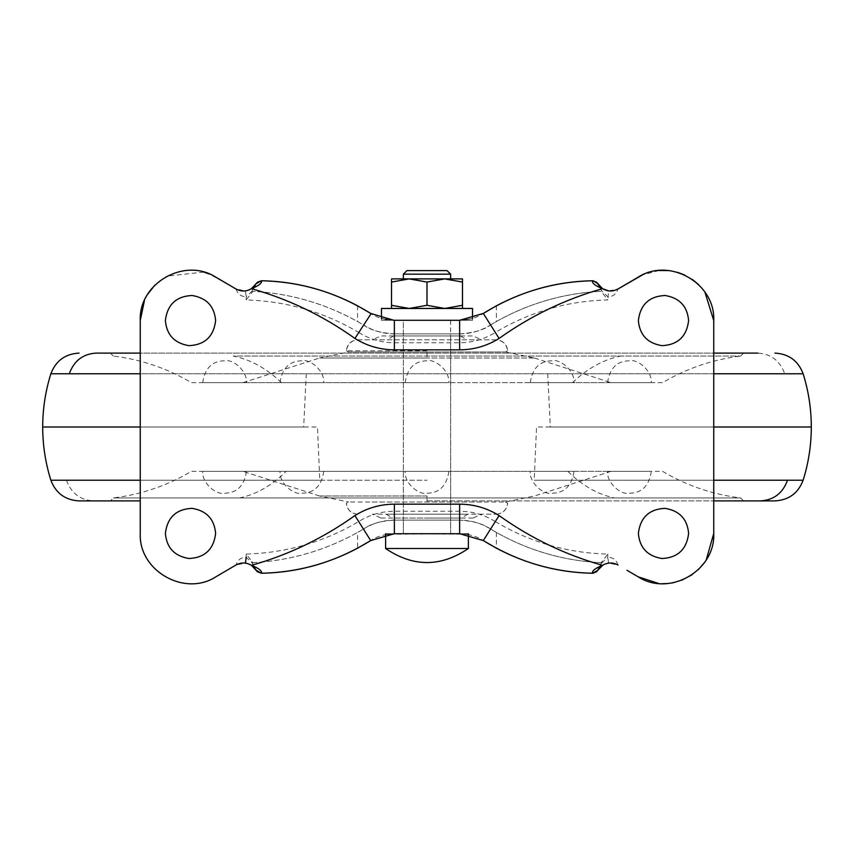 <?xml version="1.0" encoding="UTF-8"?>
<svg xmlns="http://www.w3.org/2000/svg" width="854" height="854" viewBox="0 0 854 854"><rect width="100%" height="100%" fill="white"/><g stroke="black" fill="none" stroke-linecap="round" stroke-linejoin="round"><path stroke-width="0.64" stroke-dasharray="4.27 3.2" d="M450.602 333.882L394.484 333.882L394.484 335.953L427 335.953L394.548 335.953M450.602 520.118L403.355 520.118L459.516 520.118L459.516 518.047L394.484 518.047L394.484 520.118L427 520.118L394.548 520.118M403.398 520.118L427 520.118L403.355 520.118L403.355 320.282L450.645 320.282L403.355 320.282L403.355 533.718L450.645 533.718L403.355 533.718L403.355 520.118M403.398 333.882L459.516 333.882L459.516 335.953L427 335.953L459.452 335.953M394.548 333.882L403.355 333.882M459.452 333.882L427 333.882L450.645 333.882L450.645 520.118L427 520.118L459.452 520.118M394.548 518.047L459.452 518.047M393.491 335.953L381.033 335.953L372.312 339.796L427 339.796L387.129 339.796L393.491 335.953L427 335.953L393.491 335.953M460.509 335.953L472.967 335.953L481.688 339.796L427 339.796L466.871 339.796L460.509 335.953L427 335.953L460.509 335.953M357.89 339.796L427 339.796L357.89 339.796C351.197 340.458 347.386 344.13 346.468 350.791L346.308 350.791C347.215 344.098 351.026 340.436 357.751 339.796M496.11 339.796L427 339.796L496.11 339.796C502.803 340.458 506.614 344.13 507.532 350.791L507.692 350.791C506.785 344.098 502.974 340.436 496.249 339.796M427 350.791L346.468 350.791L427 350.791M427 518.047L461.288 518.047L427 518.047M472.967 518.047L461.288 518.047L467.8 514.204L427 514.204L481.688 514.204L472.967 518.047M381.033 518.047L392.712 518.047L386.2 514.204L427 514.204L372.312 514.204L381.033 518.047M427 514.204L496.195 514.204L427 514.204M357.751 514.204C351.026 513.564 347.215 509.902 346.308 503.209L346.361 503.209C347.29 509.87 351.101 513.542 357.805 514.204M496.249 514.204C502.974 513.564 506.785 509.902 507.692 503.209L507.639 503.209C506.71 509.87 502.899 513.542 496.195 514.204M427 351.987L348.688 351.987L505.312 351.987L427 351.987L427 358.018L319.545 358.018L348.688 351.987L365.715 351.987M507.692 350.791L505.312 351.987L488.285 351.987M481.891 502.013L427 502.013L505.312 502.013L534.455 495.982L611.058 471.344L427 471.344L611.058 471.344M372.109 502.013L427 502.013L348.688 502.013L346.308 503.209M427 382.656L242.942 382.656L427 382.656C398.775 382.656 398.775 382.656 427 382.656C398.775 382.656 398.775 382.656 427 382.656C455.225 382.656 455.225 382.656 427 382.656C455.225 382.656 455.225 382.656 427 382.656L646.884 382.656L427 382.656M243.507 471.344L427 471.344L243.507 471.344M224.57 382.656C196.356 382.656 196.356 382.656 224.57 382.656C196.356 382.656 196.356 382.656 224.57 382.656C252.795 382.656 252.795 382.656 224.57 382.656C252.795 382.656 252.795 382.656 224.57 382.656M301.889 382.656C273.675 382.656 273.675 382.656 301.889 382.656C273.675 382.656 273.675 382.656 301.889 382.656C330.114 382.656 330.114 382.656 301.889 382.656C330.114 382.656 330.114 382.656 301.889 382.656M552.111 382.656C523.886 382.656 523.886 382.656 552.111 382.656C523.886 382.656 523.886 382.656 552.111 382.656C580.325 382.656 580.325 382.656 552.111 382.656C580.325 382.656 580.325 382.656 552.111 382.656M629.43 382.656C601.205 382.656 601.205 382.656 629.43 382.656C601.205 382.656 601.205 382.656 629.43 382.656C657.644 382.656 657.644 382.656 629.43 382.656C657.644 382.656 657.644 382.656 629.43 382.656M113.347 356.054L110.401 353.097L427 353.097L110.422 353.097L113.379 356.054C141.241 359.491 167.267 368.352 191.445 382.656L281.457 382.656C266.523 368.362 250.435 359.491 233.206 356.054L740.653 356.054L233.206 356.054M740.653 356.054L743.599 353.097L427 353.097L743.578 353.097L740.621 356.054C712.759 359.491 686.733 368.352 662.555 382.656L572.543 382.656C587.477 368.362 603.564 359.491 620.794 356.054M96.096 353.097L140.248 353.097M713.752 353.097L757.904 353.097C771.066 353.919 780.012 360.826 784.719 373.785L803.134 373.785M79.07 500.903L140.248 500.903M427 500.903L743.599 500.903L427 500.903M743.599 500.903L740.653 497.946L113.347 497.946L740.653 497.946C712.759 494.509 686.733 485.648 662.555 471.344L191.445 471.344C167.267 485.648 141.241 494.509 113.347 497.946L110.401 500.903M239.472 497.946C256.147 494.509 271.711 485.638 286.165 471.344L567.835 471.344C582.289 485.638 597.853 494.509 614.528 497.946M224.57 471.344C252.795 471.344 252.795 471.344 224.57 471.344C252.795 471.344 252.795 471.344 224.57 471.344C196.356 471.344 196.356 471.344 224.57 471.344C196.356 471.344 196.356 471.344 224.57 471.344M301.889 471.344C330.114 471.344 330.114 471.344 301.889 471.344C330.114 471.344 330.114 471.344 301.889 471.344C273.675 471.344 273.675 471.344 301.889 471.344C273.675 471.344 273.675 471.344 301.889 471.344M552.111 471.344C580.325 471.344 580.325 471.344 552.111 471.344C580.325 471.344 580.325 471.344 552.111 471.344C523.886 471.344 523.886 471.344 552.111 471.344C523.886 471.344 523.886 471.344 552.111 471.344M629.43 471.344C657.644 471.344 657.644 471.344 629.43 471.344C657.644 471.344 657.644 471.344 629.43 471.344C601.205 471.344 601.205 471.344 629.43 471.344C601.205 471.344 601.205 471.344 629.43 471.344M427 471.344C455.225 471.344 455.225 471.344 427 471.344C455.225 471.344 455.225 471.344 427 471.344C398.775 471.344 398.775 471.344 427 471.344C398.775 471.344 398.775 471.344 427 471.344M215.635 320.581C214.365 306.223 206.497 297.865 192.043 295.495C176.212 296.263 167.32 304.622 165.377 320.581C166.658 334.928 174.515 343.287 188.969 345.656C204.811 344.888 213.692 336.529 215.635 320.581M215.635 533.419C214.365 519.072 206.497 510.713 192.043 508.343C176.212 509.112 167.32 517.471 165.377 533.419C166.658 547.777 174.515 556.135 188.969 558.505C204.811 557.737 213.692 549.368 215.635 533.419M688.623 320.581C687.342 306.223 679.485 297.865 665.031 295.495C649.189 296.263 640.308 304.622 638.365 320.581C639.635 334.928 647.503 343.287 661.957 345.656C677.788 344.888 686.68 336.529 688.623 320.581M688.623 533.419C687.342 519.072 679.485 510.713 665.031 508.343C649.189 509.112 640.308 517.471 638.365 533.419C639.635 547.777 647.503 556.135 661.957 558.505C677.788 557.737 686.68 549.368 688.623 533.419M465.718 319.866L459.633 320.282C476.703 318.126 476.703 318.126 459.633 320.282C476.436 320.282 476.436 320.282 459.633 320.282C476.436 320.282 476.436 320.282 459.633 320.282L394.367 320.282C377.297 318.126 377.297 318.126 394.367 320.282C377.564 320.282 377.564 320.282 394.367 320.282C377.564 320.282 377.564 320.282 394.367 320.282C384.652 319.887 376.763 317.603 370.689 313.439M472.443 320.282L403.398 320.282L472.529 320.282L472.529 318.371L465.761 319.855M393.865 320.282L386.691 319.609M385.72 319.428L381.471 318.371L381.471 320.282L427 320.282L381.557 320.282M490.57 324.936L496.409 321.52C528.957 303.266 563.864 293.178 601.141 291.278C561.494 293.328 524.634 304.547 490.57 324.936C483.866 329.986 473.554 332.964 459.633 333.882L394.367 333.882L459.633 333.882C470.789 333.818 481.101 330.829 490.57 324.936L495.224 332.484C529.907 311.785 567.43 300.928 607.813 299.925L601.141 291.278M358.787 332.494C369.686 339.251 381.546 342.667 394.367 342.753L394.367 333.882C380.436 332.964 370.124 329.975 363.43 324.936C329.313 304.729 292.452 293.52 252.859 291.321L246.187 299.935C286.517 301.12 324.05 311.966 358.787 332.494L363.43 324.936L357.591 321.552C325 303.437 290.093 293.36 252.859 291.321M459.633 320.282C469.252 319.908 477.151 317.635 483.311 313.439M596.487 282.162L602.027 291.203L607.813 296.754C612.969 296.658 616.374 294.064 617.997 288.994L608.582 290.894L607.813 299.925M253.681 286.933L251.973 291.203L257.513 282.162M236.003 288.994C237.625 294.064 241.031 296.658 246.187 296.754L245.418 290.894L236.003 288.994L209.476 274.038M251.215 288.823L249.934 289.527M248.535 290.125L247.019 290.584M140.248 320.581L140.248 533.419C138.529 570.728 184.603 597.127 215.913 576.781L236.003 565.006L245.418 563.106M203.69 272.084L167.106 276.098M167.01 276.152L154.67 285.353M147.817 294.075L144.443 300.48M394.367 333.882C383.211 333.818 372.899 330.829 363.43 324.936M600.319 286.933L602.027 292.281M246.187 299.935L246.187 296.754L251.973 291.203L251.973 292.324M617.997 565.006C616.374 559.936 612.969 557.342 607.813 557.246L608.582 563.106L617.997 565.006M601.141 562.722C563.864 560.822 528.957 550.734 496.409 532.48L490.57 529.064C524.634 549.453 561.494 560.672 601.141 562.722L607.813 554.075C567.43 553.072 529.907 542.215 495.224 521.516L490.57 529.064C481.101 523.171 470.789 520.182 459.633 520.118C473.564 521.036 483.876 524.025 490.57 529.064M495.224 521.516C484.325 514.748 472.465 511.332 459.633 511.247L394.367 511.247C381.546 511.332 369.686 514.748 358.787 521.506C324.05 542.034 286.517 552.88 246.187 554.065L252.859 562.679C292.452 560.48 329.313 549.271 363.43 529.064L357.591 532.448L357.591 548.193M252.859 562.679C290.093 560.64 325 550.563 357.591 532.448M658.455 583.421L663.035 583.677M667.123 583.549L671.671 583.004M674.148 582.535L681.567 580.314M692.124 574.721L698.156 569.81M704.059 563.074L706.269 559.797M713.752 533.419L713.752 320.581M704.945 292.175L698.668 284.681M692.445 279.504L684.428 274.892M677.478 272.309L668.244 270.547M659.032 270.526L642.379 274.977M257.513 571.838L251.973 562.797L246.187 557.246C241.031 557.342 237.625 559.936 236.003 565.006M626.964 570.269L638.087 576.781M602.785 565.177L604.066 564.473M605.465 563.875L606.981 563.416M246.23 563.245L247.244 563.469M247.393 563.512L251.46 565.327M363.43 529.064C372.899 523.171 383.211 520.182 394.367 520.118L459.633 520.118L394.367 520.118C380.446 521.036 370.134 524.014 363.43 529.064L358.787 521.506M388.73 534.081L394.367 533.718C382.763 534.7 382.763 534.7 394.367 533.718C382.891 533.718 382.891 533.718 394.367 533.718C382.891 533.718 382.891 533.718 394.367 533.718L466.113 534.188M385.688 533.718L468.312 533.718L387.823 534.198M466.156 534.198L468.387 534.593L468.387 533.718L468.387 534.593M459.633 533.718C471.237 534.7 471.237 534.7 459.633 533.718C471.109 533.718 471.109 533.718 459.633 533.718C471.109 533.718 471.109 533.718 459.633 533.718C469.348 534.113 477.237 536.397 483.311 540.561M251.973 561.676L253.681 567.067M607.813 554.075L607.813 557.246L602.027 562.797L600.319 567.067M602.027 561.718L596.487 571.838M394.367 533.718C384.748 534.081 376.849 536.365 370.689 540.561M468.312 548.503L385.613 548.503M450.602 533.718L427 533.718L450.645 533.718L450.645 520.118M406.963 270.622L403.398 274.166L427 274.166M450.602 320.282L450.645 333.882M450.602 278.895L403.355 278.895L409.258 278.895L427 282.066L444.742 278.895L391.527 278.895L391.527 282.066L409.258 278.895M472.443 308.454L381.557 308.454M462.473 308.454L462.473 305.294L444.742 308.454L462.473 308.454L444.742 308.454L427 305.294L409.258 308.454L444.742 308.454L409.258 308.454L391.527 305.294L391.527 282.066M391.527 308.454L409.258 308.454L391.527 308.454L391.527 305.294M450.645 278.895L444.742 278.895L462.473 282.066L462.473 278.895M427 305.294L427 282.066M462.473 305.294L462.473 282.066M319.738 358.018L534.455 358.018L505.312 351.987M534.262 358.018L427 358.018M319.876 495.982L427 495.982L427 502.013L427 495.982L319.545 495.982L348.688 502.013M713.752 373.785L140.248 373.785M69.281 373.785L784.719 373.785M306.287 373.785L303.661 427L42.7 427M50.866 480.215L427 480.215L319.791 480.215L317.464 427L140.248 427M547.713 373.785L550.339 427L811.279 427L536.536 427L534.209 480.215L787.527 480.215M713.752 427L550.339 427M713.752 480.215L534.209 480.215M319.791 480.215L140.248 480.215M66.473 480.215C71.224 493.174 80.233 500.081 93.502 500.903M496.409 305.807L496.409 321.52M357.591 305.807L357.591 321.552M394.367 342.753L459.633 342.753C472.465 342.667 484.325 339.251 495.224 332.484M459.633 342.753L459.633 333.882M246.187 554.065L246.187 557.246M394.367 511.247L394.367 520.118M459.633 511.247L459.633 520.118M496.409 532.48L496.409 548.193M346.308 350.791L348.688 351.987M507.692 503.209L505.312 502.013M534.455 358.018L611.058 382.656M242.942 382.656L319.545 358.018M319.545 495.982L242.942 471.344M202.697 382.656C204.843 368.223 212.144 360.932 224.591 360.783C231.957 358.637 247.276 370.038 246.454 382.656M280.016 382.656C282.162 368.223 289.463 360.932 301.91 360.783C309.276 358.637 324.595 370.038 323.773 382.656M530.227 382.656C532.384 368.223 539.675 360.932 552.122 360.783C559.487 358.637 574.806 370.038 573.984 382.656M607.546 382.656C609.703 368.223 616.994 360.932 629.441 360.783C636.806 358.637 652.125 370.038 651.303 382.656M405.127 382.656C407.273 368.223 414.574 360.932 427.021 360.783C434.376 358.637 449.706 370.038 448.873 382.656M246.454 471.344C244.297 485.777 237.006 493.068 224.559 493.217C217.194 495.363 201.875 483.962 202.697 471.344M323.773 471.344C321.616 485.777 314.325 493.068 301.878 493.217C294.513 495.363 279.194 483.962 280.016 471.344M573.984 471.344C571.838 485.777 564.537 493.068 552.09 493.217C544.724 495.363 529.405 483.962 530.227 471.344M651.303 471.344C649.157 485.777 641.856 493.068 629.409 493.217C622.043 495.363 606.724 483.962 607.546 471.344M448.873 471.344C446.727 485.777 439.426 493.068 426.979 493.217C419.624 495.363 404.294 483.962 405.127 471.344M385.613 534.593L385.613 533.718M450.645 320.282L450.645 533.718M472.529 318.371L472.529 320.282M381.471 318.371L381.471 320.282"/><path stroke-width="1.28" d="M140.248 353.097L96.096 353.097C82.934 353.919 73.988 360.826 69.281 373.785L50.866 373.785C55.798 360.794 65.203 353.898 79.07 353.097M757.904 353.097L713.752 353.097M713.752 500.903L774.93 500.903L713.752 500.903M140.248 500.903L79.07 500.903C65.203 500.102 55.798 493.206 50.866 480.215L140.248 480.215M215.635 320.581C214.365 306.223 206.497 297.865 192.043 295.495C176.212 296.263 167.32 304.622 165.377 320.581C166.658 334.928 174.515 343.287 188.969 345.656C204.811 344.888 213.692 336.529 215.635 320.581M215.635 533.419C214.365 519.072 206.497 510.713 192.043 508.343C176.212 509.112 167.32 517.471 165.377 533.419C166.658 547.777 174.515 556.135 188.969 558.505C204.811 557.737 213.692 549.368 215.635 533.419M688.623 320.581C687.342 306.223 679.485 297.865 665.031 295.495C649.189 296.263 640.308 304.622 638.365 320.581C639.635 334.928 647.503 343.287 661.957 345.656C677.788 344.888 686.68 336.529 688.623 320.581M688.623 533.419C687.342 519.072 679.485 510.713 665.031 508.343C649.189 509.112 640.308 517.471 638.365 533.419C639.635 547.777 647.503 556.135 661.957 558.505C677.788 557.737 686.68 549.368 688.623 533.419M472.529 318.371L472.529 308.454L381.471 308.454L381.471 318.371M144.443 300.48L140.248 320.581C138.529 283.272 184.603 256.873 215.913 277.219L236.003 288.994C241.212 291.758 246.368 291.652 251.46 288.673L257.513 282.162L261.463 280.752C300.181 281.468 336.593 292.367 370.689 313.439L393.865 320.282M386.691 319.609L385.72 319.428M370.689 313.439L357.591 305.807C327.53 289.848 295.484 281.5 261.463 280.752C262.199 283.069 258.858 285.716 251.46 288.673C288.727 299.199 323.207 315.788 354.912 338.43L371.106 313.696M482.894 313.696L483.311 313.439C517.407 292.346 553.819 281.457 592.548 280.752L596.487 282.183M592.537 280.752C558.516 281.5 526.47 289.848 496.409 305.807L483.311 313.439L459.633 320.282L394.367 320.282L394.367 349.841C380.137 349.756 366.985 345.955 354.912 338.43M261.463 280.752L256.243 283.677L251.215 288.823M249.934 289.527L248.535 290.125M247.019 290.584L245.418 290.894M140.248 320.581L140.248 533.419C138.529 570.728 184.603 597.127 215.913 576.781L236.003 565.006C241.212 562.242 246.368 562.348 251.46 565.327C288.727 554.801 323.207 538.212 354.912 515.57C366.985 508.045 380.137 504.244 394.367 504.159L459.633 504.159C473.863 504.244 487.015 508.045 499.088 515.57C530.793 538.212 565.273 554.801 602.54 565.327L597.757 570.312L602.785 565.177M209.476 274.038L203.69 272.084M154.67 285.353L147.817 294.075M602.476 288.631L597.757 283.677L593.381 280.795M596.487 282.162L602.54 288.673C595.142 285.716 591.811 283.08 592.548 280.752M608.582 290.894L602.54 288.673C565.273 299.199 530.793 315.788 499.088 338.43L483.311 313.439M252.72 287.766L253.35 287.275M626.964 570.269L638.087 576.781L658.455 583.421M663.035 583.677L667.123 583.549M671.671 583.004L674.148 582.535M681.567 580.314L692.124 574.721M698.156 569.81L704.059 563.074M706.269 559.797L713.752 533.419L713.752 320.581L704.945 292.175M698.668 284.681L692.445 279.504M684.428 274.892L677.478 272.309M668.244 270.547L659.032 270.526M642.379 274.977L617.997 288.994C612.788 291.758 607.632 291.652 602.54 288.673L599.113 285.674M713.752 320.581C715.471 283.272 669.397 256.873 638.087 277.219L617.997 288.994M638.087 576.781C669.397 597.127 715.471 570.728 713.752 533.419M617.997 565.006C612.788 562.242 607.632 562.348 602.54 565.327C595.142 568.284 591.801 570.931 592.548 573.247L597.757 570.312L596.487 571.838L592.537 573.247C558.516 572.5 526.47 564.142 496.409 548.193L483.311 540.561L459.633 533.718L394.367 533.718L370.689 540.561C336.593 561.654 300.181 572.554 261.463 573.247L256.243 570.323L251.46 565.327L257.513 571.838L261.463 573.247C262.189 570.92 258.858 568.284 251.46 565.327L254.876 568.316M604.066 564.473L605.465 563.875M606.981 563.416L608.582 563.106M246.187 557.246L245.418 563.106L246.23 563.245M387.823 534.198L388.73 534.081M253.35 566.725L252.741 566.245M600.661 566.725L601.28 566.234M593.381 573.205L592.548 573.247C553.819 572.532 517.407 561.633 483.311 540.561L482.894 540.304M371.106 540.304L357.591 548.193C327.53 564.142 295.484 572.5 261.463 573.247M385.688 548.503L468.387 548.503C440.792 567.227 413.208 567.227 385.613 548.503L385.613 533.718M406.963 270.622L427 270.622L406.899 270.622L403.355 274.166L403.355 278.895M447.037 270.622L450.645 274.166L427 274.166L450.602 274.166L447.037 270.622L427 270.622L447.037 270.622M427 274.166L403.355 274.166M450.602 278.895L409.258 278.895L462.473 278.895L450.645 278.895L450.645 274.166M391.527 308.454L391.527 305.294L409.258 308.454L427 305.294L444.742 308.454L462.473 305.294L462.473 308.454M391.527 278.895L409.258 278.895L391.527 282.066L391.527 278.895M462.473 278.895L462.473 282.066L444.742 278.895L427 282.066L409.258 278.895M462.473 305.294L462.473 282.066M427 305.294L427 282.066M391.527 305.294L391.527 282.066M774.93 353.097C788.797 353.898 798.202 360.794 803.134 373.785L713.752 373.785M140.248 373.785L69.281 373.785M140.248 427L42.7 427C42.721 445.158 45.443 462.889 50.866 480.215M803.134 373.785C808.557 391.111 811.279 408.852 811.3 427L713.752 427M811.3 427C811.279 445.158 808.557 462.889 803.134 480.215L713.752 480.215M787.527 480.215C782.776 493.174 773.767 500.081 760.498 500.903M499.088 338.43C487.015 345.955 473.863 349.756 459.633 349.841L459.633 320.282M459.633 349.841L394.367 349.841M499.088 515.57L483.311 540.561M459.633 504.159L459.633 533.718M394.367 504.159L394.367 533.718M354.912 515.57L370.689 540.561M50.866 373.785C45.443 391.111 42.721 408.852 42.7 427M803.134 480.215C798.202 493.206 788.797 500.102 774.93 500.903M254.876 285.684L251.578 288.599M599.113 568.326L602.422 565.401M468.387 533.718L468.387 548.503"/></g></svg>
